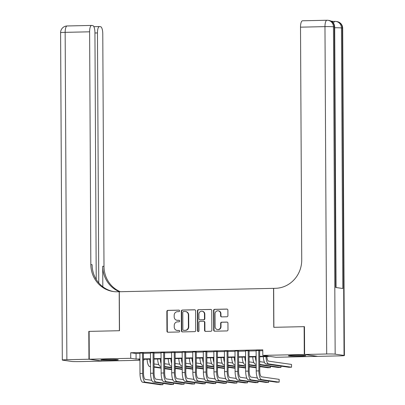 <?xml version="1.0" encoding="UTF-8"?>
<svg xmlns="http://www.w3.org/2000/svg" width="405" height="405" viewBox="0 0 405 405"><rect width="100%" height="100%" fill="white"/><g stroke="black" fill="none" stroke-linecap="round" stroke-linejoin="round"><path stroke-width="0.61" d="M179.628 310.873A0.764 0.724 -81.9 0 0 178.899 310.124L167.878 310.367A1.093 1.038 -81.9 0 0 166.85 311.48L166.951 331.153A1.093 1.038 -81.9 0 0 167.994 332.227L179.015 331.984A0.764 0.724 -81.9 0 0 179.116 330.46A0.764 0.724 -81.9 0 0 179.005 330.45L177.577 330.485A3.503 3.316 -81.9 0 1 174.241 327.058L174.236 325.417A3.503 3.316 -81.9 0 1 177.537 321.848L178.959 321.818A0.764 0.724 -81.9 0 0 179.066 320.294A0.764 0.724 -81.9 0 0 178.954 320.289L177.527 320.32A3.503 3.316 -81.9 0 1 174.19 316.892L174.18 315.257A3.503 3.316 -81.9 0 1 177.481 311.683L178.909 311.653A0.764 0.724 -81.9 0 0 179.628 310.873M299.902 356.127A8.697 0.435 -0.3 0 1 288.436 355.772A8.697 0.435 -0.3 0 1 294.354 355.332A8.697 0.435 -0.3 0 1 305.826 355.681A8.697 0.435 -0.3 0 1 299.902 356.127M112.357 360.253A8.697 0.435 -0.3 0 1 100.885 359.903A8.697 0.435 -0.3 0 1 106.809 359.458A8.697 0.435 -0.3 0 1 118.28 359.812A8.697 0.435 -0.3 0 1 112.357 360.253M226.881 316.771A1.093 1.038 -81.9 0 0 227.914 315.657L227.883 310.139A1.093 1.038 -81.9 0 0 226.84 309.066L214.604 309.339A1.093 1.038 -81.9 0 0 213.572 310.453L213.673 330.126A1.093 1.038 -81.9 0 0 214.716 331.194L226.957 330.925A1.093 1.038 -81.9 0 0 227.985 329.812L227.949 323.144A1.093 1.038 -81.9 0 0 226.906 322.076L221.672 322.188A1.093 1.038 -81.9 0 0 220.639 323.306L220.659 326.612A2.926 2.769 -81.9 0 1 217.47 329.569A2.926 2.769 -81.9 0 1 215.111 326.734L215.04 313.784A2.926 2.769 -81.9 0 1 218.229 310.822A2.926 2.769 -81.9 0 1 220.588 313.657L220.598 315.819A1.093 1.038 -81.9 0 0 221.641 316.887L226.881 316.771M139.933 360.273L102.43 361.098L89.267 359.22L89.12 331.381L119.5 330.713L119.298 291.742L273.557 288.345L273.765 327.316L304.14 326.648L304.287 354.486L317.444 356.365L275.972 357.281L270.641 356.516L259.681 356.759M89.267 359.22L130.739 358.303L136.075 359.068L139.922 358.982M259.681 356.349L268.15 356.162L262.815 355.398L262.784 349.829L130.709 352.74L130.739 358.303M262.815 355.398L304.287 354.486M195.63 310.848A1.093 1.038 -81.9 0 0 194.587 309.779L182.346 310.048A1.093 1.038 -81.9 0 0 181.319 311.161L181.42 330.834A1.093 1.038 -81.9 0 0 182.463 331.908L194.699 331.634A1.093 1.038 -81.9 0 0 195.731 330.52L195.63 310.848M198.475 309.693L210.711 309.425A1.093 1.038 -81.9 0 1 211.754 310.493L211.861 330.166A1.093 1.038 -81.9 0 1 210.828 331.28L205.588 331.396A1.093 1.038 -81.9 0 1 204.545 330.328L204.505 322.35A1.093 1.038 -81.9 0 0 203.462 321.276L199.989 321.352A1.093 1.038 -81.9 0 0 198.956 322.471L199.002 330.779A0.764 0.724 -81.9 0 1 198.166 331.553A0.764 0.724 -81.9 0 1 197.549 330.809L197.443 310.807A1.093 1.038 -81.9 0 1 198.475 309.693L211.051 309.476M143.426 353.028L139.892 353.109M153.991 352.796L150.457 352.876M164.557 352.563L161.028 352.644M175.122 352.335L171.593 352.411M185.687 352.102L182.159 352.178M196.253 351.869L192.724 351.945M206.818 351.636L203.29 351.712M217.384 351.403L213.855 351.479M227.949 351.17L224.421 351.246M238.52 350.938L234.986 351.013M249.085 350.705L245.552 350.781M130.709 352.74L136.045 353.499L139.897 353.413M143.426 353.337L150.463 353.185M153.991 353.104L161.028 352.952M164.557 352.871L171.593 352.72M175.122 352.639L182.159 352.487M185.687 352.406L192.724 352.254M196.253 352.173L203.29 352.021M206.823 351.945L213.855 351.788M217.389 351.712L224.426 351.555M227.954 351.479L234.991 351.322M238.52 351.246L245.557 351.089M249.085 351.013L256.122 350.857M259.651 350.781L262.789 350.71M259.651 350.472L256.122 350.548M304.14 326.648L304.459 326.693M143.897 359.306L143.902 360.187L143.461 360.197M139.927 359.392L138.566 359.422L139.927 359.62M143.461 360.121L143.902 360.187M256.152 356.835L249.115 356.992M245.587 357.068L238.55 357.225M235.022 357.301L227.985 357.453M224.456 357.534L217.419 357.686M213.891 357.767L206.854 357.919M203.32 358L196.288 358.152M192.755 358.233L185.723 358.384M182.189 358.466L175.152 358.617M171.624 358.693L164.587 358.85M161.058 358.926L154.022 359.083M150.493 359.159L143.456 359.316M143.456 358.906L150.488 358.749M154.022 358.673L161.058 358.516M164.587 358.44L171.624 358.283M175.152 358.207L182.189 358.05M185.718 357.974L192.755 357.823M196.283 357.742L203.32 357.59M206.849 357.509L213.886 357.357M217.414 357.276L224.451 357.124M227.985 357.043L235.016 356.891M238.55 356.81L245.582 356.658M249.115 356.582L256.152 356.425M136.045 353.499L136.075 359.068M177.01 320.289L177.37 320.34A3.503 3.316 -81.9 0 0 177.881 320.37L177.527 320.32M179.233 320.34L177.881 320.37M177.066 330.45L177.42 330.505A3.503 3.316 -81.9 0 0 177.937 330.536L177.577 330.485M179.283 330.505L177.937 330.536M179.177 310.174L168.237 310.417A1.093 1.038 -81.9 0 0 167.204 311.531L167.305 331.204A1.093 1.038 -81.9 0 0 168.014 332.221M194.921 309.83L182.706 310.098A1.093 1.038 -81.9 0 0 181.673 311.212L181.774 330.885A1.093 1.038 -81.9 0 0 182.483 331.908M183.495 311.551A0.764 0.724 -81.9 0 0 182.776 312.331L182.863 329.599A0.764 0.724 -81.9 0 0 183.597 330.348L185.1 330.318A3.503 3.316 -81.9 0 0 188.401 326.749L188.335 314.943A3.503 3.316 -81.9 0 0 184.999 311.521L183.495 311.551M183.728 330.369A0.764 0.724 -81.9 0 0 183.951 330.399L183.597 330.348M185.515 311.551L185.87 311.602A3.503 3.316 -81.9 0 1 188.695 314.994L188.755 326.8A3.503 3.316 -81.9 0 1 185.455 330.369L183.951 330.399M203.624 321.286L203.978 321.337A1.093 1.038 -81.9 0 1 204.859 322.4L204.905 330.379A1.093 1.038 -81.9 0 0 205.608 331.396M198.83 309.744A1.093 1.038 -81.9 0 0 197.797 310.858L197.903 330.86A0.764 0.724 -81.9 0 0 198.349 331.553M204.464 314.067A2.926 2.769 -81.9 0 0 202.1 311.232A2.926 2.769 -81.9 0 0 198.916 314.189L198.936 318.755A1.093 1.038 -81.9 0 0 199.979 319.823L203.457 319.748A1.093 1.038 -81.9 0 0 204.484 318.634L204.464 314.067L204.819 314.118A2.926 2.769 -81.9 0 0 202.459 311.283L202.1 311.232M199.822 319.813L200.176 319.864A1.093 1.038 -81.9 0 0 200.338 319.874L199.979 319.823M204.819 314.118L204.844 318.684A1.093 1.038 -81.9 0 1 203.811 319.798L200.338 319.874M218.229 310.822L218.584 310.873A2.926 2.769 -81.9 0 1 220.943 313.708L220.958 315.87A1.093 1.038 -81.9 0 0 221.662 316.887M217.47 329.569L217.824 329.619A2.926 2.769 -81.9 0 0 221.014 326.663L220.659 326.612M227.245 322.127L222.026 322.238A1.093 1.038 -81.9 0 0 220.993 323.357L221.014 326.663M227.175 309.121L214.959 309.39A1.093 1.038 -81.9 0 0 213.926 310.503L214.027 330.176A1.093 1.038 -81.9 0 0 214.736 331.194M154.047 363.948L158.78 364.627M171.685 369.689L164.638 368.682M161.109 368.175L154.067 367.168M150.533 366.667L149.739 366.55A8.363 2.663 -91.3 0 1 147.071 359.235M171.679 369.249L164.638 368.246M161.104 367.74L154.062 366.733M150.518 363.898A8.363 2.663 -91.3 0 1 149.713 359.179M175.304 369.77L175.294 368.459M142.712 382.239L145.355 382.178L162.942 384.694L160.299 384.75L142.712 382.239A8.363 2.663 -91.3 0 1 139.998 373.506L139.892 352.963M145.355 382.178A8.363 2.663 -91.3 0 1 142.641 373.445L142.535 352.902M143.421 352.882L143.532 373.572A5.574 1.777 88.7 0 0 145.339 379.394L151.754 380.31M162.942 384.694L162.937 383.383M88.953 359.225L88.806 331.386L119.394 330.713L119.191 291.742L117.394 291.782A27.874 26.386 98.1 0 1 113.304 291.539A27.874 26.386 98.1 0 1 90.831 264.526L89.616 31.813L65.154 32.349L66.871 359.711L88.953 359.225L102.111 361.052M88.806 331.386L89.12 331.432M98.764 282.923L97.458 32.932A6.688 2.131 88.7 0 1 99.443 26.548A6.688 2.131 88.7 0 1 99.554 26.558L100.607 26.705A6.688 2.131 88.7 0 1 102.774 33.691L103.994 266.409A27.874 26.386 98.1 0 0 120.315 291.716M119.531 291.737A27.874 26.386 98.1 0 1 102.713 266.227L102.819 286.765M66.871 359.711A6.688 0.334 179.7 0 0 62.314 360.05A6.688 0.334 179.7 0 0 62.664 360.156L71.553 361.427A6.688 0.334 179.7 0 0 80.028 361.589L102.111 361.103M96.223 279.404L94.932 32.572A6.688 2.131 88.7 0 0 92.76 25.586L91.712 25.434A6.688 2.131 88.7 0 0 91.601 25.429A6.688 2.131 88.7 0 0 89.616 31.813M113.947 291.62A27.874 26.386 98.1 0 1 92.112 264.708L90.831 264.526M332.475 22.098A6.688 2.131 -91.3 0 1 333.376 21.43L334.96 21.394A6.688 2.131 88.7 0 0 333.523 23.298M333.431 21.43L330.976 21.075M304.606 354.481L317.763 356.359L339.846 355.873A6.688 0.334 179.7 0 0 344.402 355.534A6.688 0.334 179.7 0 0 344.053 355.428L335.158 354.157A6.688 0.334 179.7 0 0 326.688 353.995L304.606 354.481L304.459 326.643L273.871 327.316L273.664 288.345L275.461 288.304A27.874 26.386 -81.9 0 0 301.73 259.889L300.51 27.17A6.688 2.131 -91.3 0 1 302.5 20.787L326.957 20.25A6.688 2.131 88.7 0 0 324.972 26.634L300.51 27.17M326.688 353.995L324.972 26.634A6.688 0.334 -0.3 0 1 333.447 26.796L334.333 26.927L335.699 287.479L342.812 288.492L341.45 27.94L342.336 28.066A6.688 0.334 -0.3 0 1 342.686 28.173L344.402 355.534M164.612 363.715L169.346 364.394M182.25 369.456L175.208 368.449M171.674 367.942L164.632 366.935M161.099 366.434L160.304 366.317A8.363 2.663 -91.3 0 1 157.636 359.002M182.245 369.021L175.203 368.013M171.669 367.507L164.627 366.5M161.084 363.665A8.363 2.663 -91.3 0 1 160.279 358.946M185.87 369.537L185.86 368.226M175.178 363.482L179.911 364.161M192.815 369.223L185.773 368.216M182.24 367.71L175.198 366.702M171.664 366.201L170.869 366.085A8.363 2.663 -91.3 0 1 168.207 358.769M192.81 368.788L185.768 367.781M182.235 367.274L175.193 366.267M171.649 363.432A8.363 2.663 -91.3 0 1 170.844 358.714M196.435 369.304L196.425 367.998M185.748 363.255L190.482 363.928M203.381 368.99L196.339 367.983M192.805 367.477L185.763 366.474M182.23 365.968L181.435 365.852A8.363 2.663 -91.3 0 1 178.772 358.536M203.376 368.555L196.334 367.548M192.8 367.041L185.758 366.034M182.215 363.199A8.363 2.663 -91.3 0 1 181.41 358.481M207.001 369.071L206.995 367.765M196.314 363.022L201.047 363.695M213.946 368.758L206.904 367.75M203.371 367.244L196.329 366.242M192.795 365.735L192 365.619A8.363 2.663 -91.3 0 1 189.338 358.309M213.941 368.322L206.899 367.315M203.371 366.808L196.329 365.801M192.78 362.966A8.363 2.663 -91.3 0 1 191.98 358.248M217.566 368.839L217.561 367.532M153.277 382.006L155.92 381.945L173.507 384.461L170.864 384.517L153.277 382.006A8.363 2.663 -91.3 0 1 150.569 373.273L150.457 352.73M155.92 381.945A8.363 2.663 -91.3 0 1 153.206 373.213L153.1 352.669M153.991 352.649L154.097 373.339A5.574 1.777 88.7 0 0 155.905 379.161L162.324 380.077M173.507 384.461L173.502 383.15M163.843 381.773L166.485 381.712L184.072 384.229L181.43 384.284L163.843 381.773A8.363 2.663 -91.3 0 1 161.134 373.04L161.023 352.497M166.485 381.712A8.363 2.663 -91.3 0 1 163.772 372.98L163.666 352.436M164.557 352.416L164.663 373.106A5.574 1.777 88.7 0 0 166.47 378.928L172.889 379.844M184.072 384.229L184.067 382.917M174.408 381.54L177.051 381.48L194.638 383.996L191.995 384.051L174.408 381.54A8.363 2.663 -91.3 0 1 171.7 372.808L171.588 352.264M177.051 381.48A8.363 2.663 -91.3 0 1 174.342 372.747L174.231 352.203M175.122 352.188L175.228 372.878A5.574 1.777 88.7 0 0 177.036 378.695L183.455 379.617M194.638 383.996L194.633 382.684M184.974 381.308L187.616 381.247L205.203 383.763L202.566 383.818L184.974 381.308A8.363 2.663 -91.3 0 1 182.265 372.575L182.159 352.031M187.616 381.247A8.363 2.663 -91.3 0 1 184.908 372.514L184.796 351.97M185.687 351.955L185.794 372.646A5.574 1.777 88.7 0 0 187.601 378.462L194.02 379.384M205.203 383.763L205.198 382.452M206.879 362.789L211.612 363.462M224.512 368.525L217.47 367.517M213.936 367.011L206.894 366.009M203.361 365.502L202.566 365.391A8.363 2.663 -91.3 0 1 199.903 358.076M224.512 368.089L217.47 367.082M213.936 366.576L206.894 365.573M203.345 362.733A8.363 2.663 -91.3 0 1 202.546 358.015M228.131 368.606L228.126 367.3M195.544 381.075L198.182 381.014L215.769 383.53L213.131 383.586L195.544 381.075A8.363 2.663 -91.3 0 1 192.831 372.342L192.724 351.798M198.182 381.014A8.363 2.663 -91.3 0 1 195.473 372.286L195.362 351.742M196.253 351.722L196.359 372.413A5.574 1.777 88.7 0 0 198.166 378.235L204.586 379.151M215.769 383.53L215.764 382.224M217.444 362.556L222.178 363.229M235.077 368.292L228.035 367.284M224.502 366.783L217.46 365.776M213.926 365.269L213.131 365.158A8.363 2.663 -91.3 0 1 210.468 357.843M235.077 367.856L228.035 366.849M224.502 366.343L217.46 365.34M213.911 362.5A8.363 2.663 -91.3 0 1 213.111 357.782M238.697 368.373L238.692 367.067M206.11 380.842L208.747 380.781L226.339 383.297L223.697 383.353L206.11 380.842A8.363 2.663 -91.3 0 1 203.396 372.109L203.29 351.565M208.747 380.781A8.363 2.663 -91.3 0 1 206.039 372.053L205.932 351.51M206.818 351.489L206.925 372.18A5.574 1.777 88.7 0 0 208.737 378.002L215.151 378.918M226.339 383.297L226.329 381.991M228.01 362.323L232.743 362.996M245.643 368.059L238.601 367.051M235.067 366.55L228.025 365.543M224.492 365.037L223.702 364.925A8.363 2.663 -91.3 0 1 221.034 357.61M245.643 367.624L238.601 366.616M235.067 366.11L228.025 365.108M224.481 362.267A8.363 2.663 -91.3 0 1 223.676 357.549M249.262 368.14L249.257 366.834M216.675 380.609L219.318 380.553L236.905 383.064L234.262 383.12L216.675 380.609A8.363 2.663 -91.3 0 1 213.961 371.876L213.855 351.332M219.318 380.553A8.363 2.663 -91.3 0 1 216.604 371.82L216.498 351.277M217.384 351.257L217.495 371.947A5.574 1.777 88.7 0 0 219.302 377.769L225.717 378.685M236.905 383.064L236.895 381.758M238.575 362.09L243.309 362.769M256.208 367.826L249.166 366.819M245.632 366.317L238.591 365.31M235.062 364.804L234.267 364.692A8.363 2.663 -91.3 0 1 231.599 357.377M256.208 367.391L249.166 366.383M245.632 365.882L238.591 364.875M235.047 362.035A8.363 2.663 -91.3 0 1 234.242 357.316M259.828 367.907L259.823 366.601M227.24 380.376L229.883 380.32L247.47 382.831L244.828 382.892L227.24 380.376A8.363 2.663 -91.3 0 1 224.527 371.643L224.421 351.1M229.883 380.32A8.363 2.663 -91.3 0 1 227.17 371.587L227.063 351.044M227.949 351.024L228.061 371.714A5.574 1.777 88.7 0 0 229.868 377.536L236.282 378.452M247.47 382.831L247.46 381.525M249.141 361.857L253.874 362.536M259.732 366.15L270.398 367.674L267.756 367.735L259.732 366.586M256.203 366.085L249.161 365.077M245.627 364.571L244.833 364.459A8.363 2.663 -91.3 0 1 242.165 357.144M256.198 365.649L249.156 364.642M245.612 361.802A8.363 2.663 -91.3 0 1 244.807 357.083M270.398 367.674L270.388 366.368M237.806 380.143L240.448 380.087L258.036 382.598L255.393 382.659L237.806 380.143A8.363 2.663 -91.3 0 1 235.092 371.41L234.986 350.867M240.448 380.087A8.363 2.663 -91.3 0 1 237.735 371.355L237.629 350.811M238.515 350.791L238.626 371.481A5.574 1.777 88.7 0 0 240.433 377.303L246.847 378.219M258.036 382.598L258.031 381.292M259.706 361.625L264.44 362.303M259.721 364.409L280.964 367.441L278.321 367.502L259.726 364.844M256.193 364.338L255.398 364.227A8.363 2.663 -91.3 0 1 252.73 356.911M256.178 361.569A8.363 2.663 -91.3 0 1 255.373 356.851M280.964 367.441L280.954 366.135M248.371 379.91L251.014 379.855L268.601 382.366L265.958 382.426L248.371 379.91A8.363 2.663 -91.3 0 1 245.663 371.177L245.552 350.634M251.014 379.855A8.363 2.663 -91.3 0 1 248.3 371.122L248.194 350.578M249.085 350.558L249.191 371.248A5.574 1.777 88.7 0 0 250.999 377.07L257.418 377.986M268.601 382.366L268.596 381.059M266.834 356.602A5.574 1.777 88.7 0 0 268.591 361.154L291.514 364.429L291.529 367.208L268.606 363.933A8.363 2.663 -91.3 0 1 265.938 356.623M291.529 367.208L288.886 367.269L265.964 363.994A8.363 2.663 -91.3 0 1 263.301 356.678M258.937 379.677L261.579 379.622L279.167 382.133L276.524 382.193L258.937 379.677A8.363 2.663 -91.3 0 1 256.228 370.945L256.117 350.401M261.579 379.622A8.363 2.663 -91.3 0 1 258.866 370.889L258.76 350.345M259.651 350.325L259.757 371.015A5.574 1.777 88.7 0 0 261.564 376.837L279.151 379.348L279.167 382.133M167.305 331.204L166.951 331.153M167.204 311.531L166.85 311.48M168.237 310.417L167.878 310.367M181.774 330.885L181.42 330.834M181.673 311.212L181.319 311.161M182.706 310.098L182.346 310.048M194.901 309.825L194.587 309.779M185.455 330.369L185.1 330.318M188.755 326.8L188.401 326.749M188.695 314.994L188.335 314.943M211.03 309.466L210.711 309.425M204.905 330.379L204.545 330.328M204.859 322.4L204.505 322.35M197.903 330.86L197.549 330.809M197.797 310.858L197.443 310.807M203.811 319.798L203.457 319.748M204.844 318.684L204.484 318.634M220.958 315.87L220.598 315.819M220.943 313.708L220.588 313.657M220.993 323.357L220.639 323.306M222.026 322.238L221.672 322.188M227.225 322.117L226.906 322.076M214.027 330.176L213.673 330.126M213.926 310.503L213.572 310.453M214.959 309.39L214.604 309.339M227.159 309.111L226.84 309.066M149.739 366.55L150.533 366.535M139.998 373.506L142.641 373.445M102.713 266.227L103.994 266.409M97.458 32.932L94.932 32.987M65.154 32.349A6.688 2.131 -91.3 0 1 67.139 25.966A6.688 6.688 0 0 0 60.598 32.689A6.688 0.334 -0.3 0 1 65.154 32.349M344.053 355.428L342.336 28.066A6.688 6.333 -81.9 0 0 336.945 21.587L336.054 21.46A6.688 6.333 98.1 0 1 341.45 27.94A6.688 0.334 -0.3 0 0 334.687 27.753M336.049 287.53L334.682 27.029A6.688 0.334 -0.3 0 0 334.333 26.927A6.688 6.333 -81.9 0 0 328.941 20.442L328.05 20.316A6.688 6.688 0 0 0 326.957 20.25A6.688 2.131 88.7 0 1 327.073 20.255A6.688 6.333 98.1 0 1 328.05 20.316A6.688 6.333 98.1 0 1 333.447 26.796L335.158 354.157M335.072 21.399A6.688 2.131 88.7 0 0 334.96 21.394A6.688 6.688 0 0 1 336.054 21.46A6.688 6.333 98.1 0 0 335.072 21.399M160.304 366.317L161.099 366.302M170.869 366.085L171.664 366.069M181.435 365.852L182.23 365.837M192 365.619L192.795 365.604M150.569 373.273L153.206 373.213M161.134 373.04L163.772 372.98M171.7 372.808L174.342 372.747M182.265 372.575L184.908 372.514M202.566 365.391L203.361 365.371M192.831 372.342L195.473 372.286M213.131 365.158L213.926 365.138M203.396 372.109L206.039 372.053M223.702 364.925L224.492 364.905M213.961 371.876L216.604 371.82M234.267 364.692L235.057 364.672M224.527 371.643L227.17 371.587M244.833 364.459L245.627 364.439M235.092 371.41L237.735 371.355M255.398 364.227L256.193 364.206M245.663 371.177L248.3 371.122M265.964 363.994L268.606 363.933M256.228 370.945L258.866 370.889M183.84 330.394L183.48 330.343M99.443 26.548L93.854 26.674M91.601 25.429L67.139 25.966M60.598 32.689L62.314 360.05M334.682 27.029A6.688 6.688 0 0 0 328.941 20.442M342.686 28.173A6.688 6.688 0 0 0 336.945 21.587"/></g></svg>
